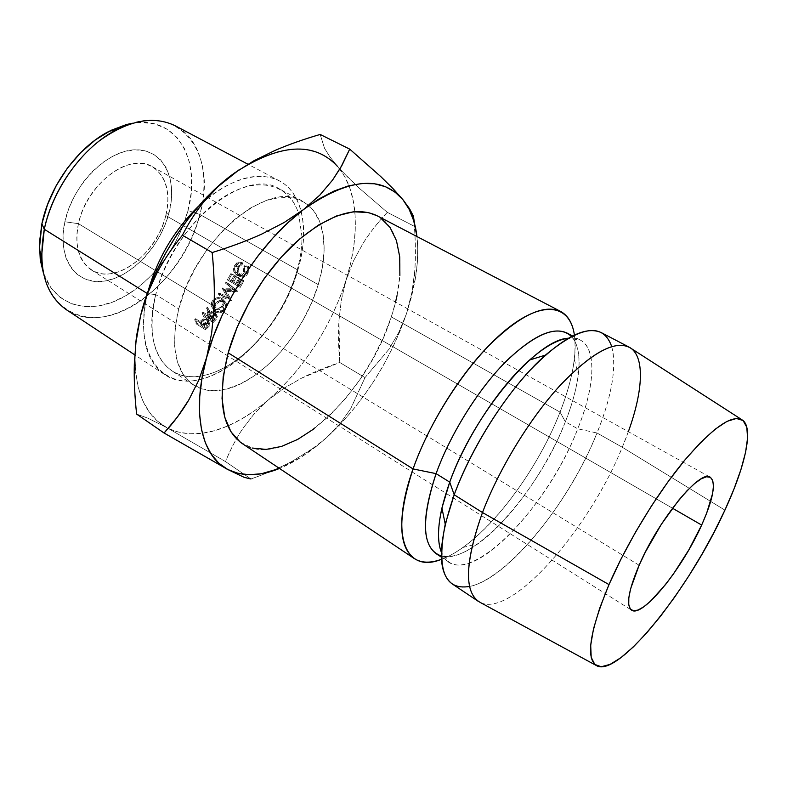 <?xml version="1.0" encoding="UTF-8"?>
<svg xmlns="http://www.w3.org/2000/svg" width="787" height="787" viewBox="0 0 787 787"><rect width="100%" height="100%" fill="white"/><g stroke="black" fill="none" stroke-linecap="round" stroke-linejoin="round"><path stroke-width="0.59" stroke-dasharray="3.94 2.95" d="M165.811 215.51C158.826 243.852 133.947 270.561 110.839 273.669C87.652 277.221 71.509 254.437 78.464 223.685L64.849 221.757C56.674 258.657 76.437 285.563 104.061 281.156C131.616 277.27 160.892 245.751 169.185 212.254L165.811 215.51L672.472 508.205L165.811 215.51C170.897 192.441 166.401 176.18 152.314 166.746C129.717 151.871 86.147 184.256 78.464 223.685C74.352 245.672 78.592 261.068 91.203 269.882C114.882 286.006 157.341 253.748 165.811 215.51L169.185 212.254L171.35 199.967L171.596 188.191L169.884 177.331L166.224 167.798L160.705 159.968L153.495 154.193L144.808 150.74L134.97 149.815L124.346 151.527L113.348 155.865L102.448 162.693L92.118 171.763L82.812 182.702L74.952 195.048L68.872 208.26L64.849 221.757L63.019 234.939L63.452 247.256L66.059 258.205L70.712 267.364L77.156 274.407L85.094 279.11L94.184 281.372L104.061 281.156L114.351 278.539L124.68 273.669L134.675 266.744L144.021 258.047L152.393 247.895L159.535 236.621L165.191 224.6L169.185 212.254C177.842 178.747 163.125 148.773 134.97 149.815C106.953 150.297 72.611 184.866 64.849 221.757L78.464 223.685L214.094 306.3L78.464 223.685C85.075 192.953 113.525 164.08 136.968 163.371C160.518 162.201 173.101 187.158 165.811 215.51M639.133 565.233L214.094 306.3L639.133 565.233M116.604 129.717C176.475 97.588 218.658 151.498 199.839 214.448L187.955 210.542C201.826 160.912 177.242 115.04 132.285 123.264L141.424 122.408L155.157 124.041L167.169 129.206L177.055 137.577L184.522 148.723L189.382 162.142L191.566 177.291L191.054 193.612L187.955 210.542L182.397 227.522L174.586 244.019L164.798 259.513L153.317 273.512L140.499 285.553L126.746 295.233L112.492 302.169L98.208 306.054L84.386 306.645L71.568 303.812L60.265 297.525L50.988 287.914L43.452 273.187C54.697 305.267 87.16 314.584 118.63 299.562C150.199 284.55 178.275 248.131 187.955 210.542L199.839 214.448C209.991 176.504 201.187 139.269 175.353 125.831M147.454 293.62L155.757 294.623C166.037 253.335 197.99 210.129 230.109 193.268C262.287 176.229 289.773 186.185 298.529 213.228L302.021 236.985C301.982 248.2 300.152 259.966 296.542 272.292L297.87 270.049C308.534 233.808 304.175 199.2 284.382 184.04C264.648 168.949 229.794 176.554 198.531 206.204C229.774 178.531 256.719 170.081 279.355 180.853C303.388 193.346 309.675 230.906 297.87 270.049L199.839 214.448L297.87 270.049C279.237 339.197 204.6 402.147 164.591 374.533C144.69 360.23 138.974 333.255 147.454 293.62L148.015 291.465L147.454 293.62C132.816 352.202 161.04 389.781 200.734 379.364C240.32 369.772 283.035 320.565 297.87 270.049L296.542 272.292C300.152 259.966 301.982 248.2 302.021 236.985L298.529 213.228C294.81 202.003 288.435 193.907 279.415 188.919C245.229 166.008 171.31 225.79 155.757 294.623L178.718 308.888C194.999 239.563 268.987 178.59 302.464 201.206L308.642 205.446C313.924 210.09 317.879 216.209 320.506 223.803C325.985 240.92 325.228 261.195 318.253 284.638L296.542 272.292L318.253 284.638L322.434 267.078L324.126 250.305L323.211 234.9L319.63 221.442L313.413 210.473L304.707 202.515L293.718 197.99L280.821 197.222L266.478 200.39L251.25 207.512L235.795 218.393L220.803 232.627L207.001 249.607L195.028 268.583L185.457 288.662L178.718 308.888L175.088 328.346L174.655 346.172L177.341 361.627L182.938 374.12L191.103 383.269L201.423 388.817L213.405 390.726L226.558 389.044L240.36 383.967L254.349 375.783L268.033 364.843L280.998 351.573L292.833 336.413L303.202 319.856L311.76 302.415L318.253 284.638C303.713 334.505 259.602 384.095 222.032 389.998C212.264 391.651 203.567 390.47 195.953 386.456L193.543 385.02C175.176 371.828 170.238 346.447 178.718 308.888L155.757 294.623C147.671 331.917 152.983 357.288 171.704 370.707C179.938 375.95 189.519 377.74 200.449 376.097C208.358 374.858 216.445 371.976 224.718 367.45C255.864 350.599 285.248 311.268 296.542 272.292C285.248 311.268 255.864 350.599 224.718 367.45C216.445 371.976 208.358 374.858 200.449 376.097C165.477 382.718 142.044 346.89 155.757 294.623L147.454 293.62M571.392 336.403C578.189 344.037 580.491 356.767 578.307 374.582C576.468 388.847 572.149 404.577 565.351 421.773L560.049 412.132C567.555 392.998 572.316 375.419 574.313 359.374C575.405 350.215 575.435 342.07 574.382 334.928C576.91 355.478 572.129 381.203 560.049 412.132L391.296 316.886C406.446 271.643 402.295 228.702 376.924 215.668M611.706 346.585C616.86 367.126 611.961 395.92 596.989 432.988L577.737 428.797C598.691 377.75 596.989 334.229 568.027 338.253L580.334 340.092C597.353 348.897 594.864 386.565 577.737 428.797L565.351 421.773C582.232 379.668 584.279 341.981 566.886 332.98M628.351 431.67L622.271 447.252L596.989 432.988C616.674 385.266 620.254 342.355 601.229 332.596M480.768 602.724C512.603 617.402 589.483 528.382 622.271 447.252L724.916 510.133L622.271 447.252C641.592 401.449 646.806 360.259 631.361 348.572M415.379 278.5L406.554 313.521C389.545 362.315 362.935 403.652 326.723 437.533L340.092 423.573L350.736 408.64L364.991 377.612L388.896 349.33L398.734 332.488L406.554 313.521L411.896 292.843L414.483 274.23L415.379 278.5C417.907 263.37 418.428 249.381 416.943 236.533L417.74 248.053L417.267 263.429L415.192 279.621L411.591 296.404L406.554 313.521L400.16 330.776L392.516 347.933L383.722 364.794L373.884 381.144L363.141 396.796L351.602 411.532L339.413 425.177L326.723 437.533L313.669 448.413L300.437 457.65L279.523 468.472C291.495 463.592 303.516 456.421 315.577 446.937L326.723 437.533L315.577 446.937M240.281 442.156L252.204 448.039M314.082 428.777L330.235 414.926L345.631 398.409L359.816 379.757L372.399 359.551L382.994 338.39L391.296 316.886L395.546 302.11M397.002 295.696L399.875 275.47M380.554 217.861L377.16 215.795M452.289 583.964C483.661 605.577 564.456 516.036 596.989 432.988L622.271 447.252C588.656 530.733 508.254 621.986 478.378 601.406M436.126 553.664C464.95 573.684 537.383 495.574 565.351 421.773L577.737 428.797C549.296 502.795 477.03 581.642 448.826 562.046L441.3 552.12C458.841 598.228 546.139 512.593 577.737 428.797L596.989 432.988C569.139 502.765 507.831 579.075 469.583 586.433M241.993 443.386C283.871 472.308 367.076 396.136 391.296 316.886L560.049 412.132C535.357 476.086 481.191 545.066 441.438 559.301C448.206 556.793 455.339 552.858 462.845 547.496C499.165 521.751 539.449 464.969 560.049 412.132L565.351 421.773C546.709 469.278 510.301 520.689 478.103 543.689C463.523 554.176 451.256 558.268 441.291 555.976M227.837 469.534L244.186 477.345L250.945 478.978C266.222 473.617 279.916 467.744 292.026 461.349L314.879 447.154M414.483 274.23L414.729 271.249C415.772 257.379 415.644 242.406 414.356 226.331L414.729 224.384M166.785 427.636L157.252 420.956L149.146 411.867L142.693 400.465L138.079 386.879L135.462 371.307L134.97 354.002L135.531 344.942C132.993 387.096 143.411 414.66 166.785 427.636L147.769 418.123L136.613 414.07L147.769 418.123L166.785 427.636M238.884 169.953L250.423 162.83L265.76 155.521L280.536 150.907L294.466 149.009L307.314 149.746L318.892 153.012L329.015 158.659L337.584 166.48L344.509 176.268L349.743 187.798L353.274 200.813L355.094 215.077L355.242 230.345L353.766 246.37L350.717 262.927L346.182 279.779L340.24 296.709L332.98 313.501L324.51 329.95L314.938 345.847L304.382 361.007L292.961 375.222L280.831 388.316L268.121 400.091L254.978 410.381L241.599 419.009L228.132 425.816L214.782 430.627L201.757 433.332L189.274 433.785L177.537 431.906L168.211 428.374C185.624 436.392 205.505 435.575 227.846 425.934C241.52 419.963 254.939 411.355 268.121 400.091C304.461 367.834 330.481 327.726 346.182 279.779C353.727 255.411 356.609 232.706 354.819 211.644C353.225 194.507 348.208 180.341 339.777 169.146L359.551 188.447L387.293 212.333C377.711 222.573 369.605 232.952 362.984 243.468L353.491 260.871L346.182 279.779L341.371 299.857L338.971 320.407L339.748 362.482L301.716 378.085L284.205 388.119L268.121 400.091L254.378 413.578L242.819 428.541C236.257 438.32 230.483 449.338 225.505 461.605L168.192 428.403L225.505 461.605L250.945 478.978L225.505 461.605C230.63 449.082 236.405 438.054 242.819 428.541L254.378 413.578L268.121 400.091L284.205 388.119L301.716 378.085C312.832 372.467 325.503 367.263 339.748 362.482L364.991 377.612L339.748 362.482C338.42 347.205 338.164 333.176 338.971 320.407L341.371 299.857L346.182 279.779L353.491 260.871L362.984 243.468C369.428 233.208 377.524 222.829 387.293 212.333L414.356 226.331L387.293 212.333L359.551 188.447L347.588 177.075L337.584 166.48L329.802 156.751L337.584 166.48M324.539 148.3L329.802 156.751L324.539 148.3L320.171 134.449L324.539 148.3M250.945 478.978C266.537 473.479 280.231 467.596 292.026 461.349L310.373 450.331L326.723 437.533L340.092 423.573L350.736 408.64L364.991 377.612L388.896 349.33L398.734 332.488L406.554 313.521L411.896 292.843L414.729 271.249C415.762 257.733 415.634 242.76 414.356 226.331L413.362 216.11M66.383 309.734C109.432 339.413 184.256 281.657 199.839 214.448C188.221 259.13 152.285 301.903 114.636 314.121C77.077 326.674 42.626 303.467 41.573 256.346M225.171 290.314L229.184 298.726L221.511 295.607L220.803 296.591L231.457 300.939L226.813 291.465L237.831 291.347L229.135 284.087L228.496 285.12L234.742 290.344L225.023 290.541L222.15 288.19L226.499 296.148L229.184 298.726L225.023 290.541L222.15 288.19L225.171 290.314L234.742 290.344L231.722 288.258L222.298 287.983L225.171 290.314M240.202 287.422L243.931 280.733L242.937 280.152L239.819 285.779L236.848 284.018L239.946 278.401L238.963 277.811L235.854 283.428L232.145 281.244L235.244 275.637L234.26 275.057L230.552 281.707L240.202 287.422L227.354 279.877L230.847 273.61L235.244 275.637L232.145 281.244L235.854 283.428L232.637 281.667L235.559 276.385L239.946 278.401L236.848 284.018L239.819 285.779L236.612 284.018L239.543 278.726L243.931 280.733L239.543 278.726L242.937 280.152L239.819 285.779L233.631 282.258L236.848 284.018L233.631 282.258L236.553 276.965L239.946 278.401L235.559 276.385L238.963 277.811L235.854 283.428L228.919 279.474L232.145 281.244L228.919 279.474L231.84 274.191L235.244 275.637L230.847 273.61L234.26 275.057L230.552 281.707L227.354 279.877L240.202 287.422L237.035 285.602L240.547 279.316L243.931 280.733L240.202 287.422M213.188 322.542L216.937 318.46L217.389 316.512L216.297 315.016L214.556 314.554L210.523 316.817L209.391 310.59L208.407 311.662L209.509 317.85L208.85 318.528L204.433 315.803L203.617 316.62L213.188 322.542L203.617 316.62L201.984 312.724L202.761 311.957L204.433 315.803L208.85 318.528L207.188 314.682L207.817 314.043L209.509 317.85L208.407 311.662L206.509 308.061L207.434 307.058L209.391 310.59L210.523 316.817C212.352 314.702 214.271 314.102 216.297 315.016L217.005 315.656L216.937 318.46L215.028 320.693L213.326 316.905L215.117 314.81L216.937 318.46L214.359 311.475L216.297 315.016L214.359 311.475C212.283 310.609 210.414 311.14 208.762 313.069L210.523 316.817L208.762 313.069L207.434 307.058L209.391 310.59L208.407 311.662L206.509 308.061L207.817 314.043L209.509 317.85L208.85 318.528L207.188 314.682L202.761 311.957L204.433 315.803L203.617 316.62L201.984 312.724L211.595 318.646L213.188 322.542L211.595 318.646L213.326 316.905L215.028 320.693L213.188 322.542M225.318 301.864L222.131 300.378L219.563 300.614L215.972 302.602L213.671 305.897L213.287 308.278L214.566 311.268L217.763 312.793L220.39 312.695L225.839 308.701L226.735 304.982L226.026 302.739L221.836 298.352C218.54 296.807 215.51 297.516 212.716 300.486L215.028 303.615C217.969 300.408 221.088 299.581 224.374 301.146L221.836 298.352L225.348 301.903C227.335 304.116 227.236 306.753 225.043 309.832C222.023 312.901 218.835 313.62 215.49 311.986L214.123 310.786C212.598 308.809 212.893 306.418 215.028 303.615L212.716 300.486C210.867 302.916 210.66 305.208 212.106 307.373L215.49 311.986L213.464 308.543C216.799 310.206 219.898 309.596 222.78 306.704L225.043 309.832L222.78 306.704C224.797 303.91 224.807 301.372 222.819 299.09M248.544 266.281L247.551 266.911L247.895 269.607L247.167 272.302L244.177 275.43L240.429 275.273L238.274 271.928L238.992 267.452L240.507 265.278L242.563 264.019L242.406 262.72L238.845 265.396L237.094 269.843L237.271 272.843L238.294 274.938L241.009 276.867L244.541 276.611L248.2 272.823L248.544 266.281L248.2 272.823C246.272 276.591 243.734 277.89 240.596 276.699L237.271 272.843L238.008 266.872L242.406 262.72L242.563 264.019L238.992 267.452C237.536 270.876 238.008 273.483 240.429 275.273L240.92 275.509C243.488 276.316 245.574 275.243 247.167 272.302L247.551 266.911L243.803 266.213L243.537 271.348L247.167 272.302L243.537 271.348C242.052 274.092 240.035 275.057 237.477 274.25L236.946 273.984C234.546 272.164 234.014 269.666 235.352 266.478L238.992 267.452L235.352 266.478L238.805 263.311L242.563 264.019L238.805 263.311L238.618 262.071L242.406 262.72L238.618 262.071L234.359 265.898L238.008 266.872L234.359 265.898L233.778 271.584L237.271 272.843L233.778 271.584L236.494 275.047L239.946 276.385L237.143 275.371C240.271 276.355 242.75 275.184 244.57 271.869L248.2 272.823L244.57 271.869L244.777 265.642L248.544 266.281L244.777 265.642L243.803 266.213L247.551 266.911L248.544 266.281M205.476 329.704L209.362 326.005L209.804 324.205L208.712 322.798L204.413 323.054L201.167 325.739L196.76 322.985L195.904 323.732L205.476 329.704L195.904 323.732L194.723 319.404L195.54 318.705L196.76 322.985L201.167 325.739L199.957 321.45L200.596 320.889L201.856 325.139L204.413 323.054L208.712 322.798L209.598 323.683L209.362 326.005L207.355 328.061L206.096 323.831L207.975 321.893L209.362 326.005L207.975 321.893L208.142 319.689L207.217 318.794L208.712 322.798L207.217 318.794L203.026 318.942L204.413 323.054L203.026 318.942L200.596 320.889L201.856 325.139L201.167 325.739L199.957 321.45L195.54 318.705L196.76 322.985L195.904 323.732L194.723 319.404L204.335 325.375L205.476 329.704L204.335 325.375L206.096 323.831L207.355 328.061L205.476 329.704M206.096 323.831L204.335 325.375L194.723 319.404L195.54 318.705L199.957 321.45L203.026 318.942L207.217 318.794L208.339 320.171L207.975 321.893L206.096 323.831M204.286 319.414L200.941 322.06L204.148 324.057L207.05 321.037L206.43 319.542L204.286 319.414M206.43 319.542L207.876 323.595L203.794 324.854L202.485 320.663L206.43 319.542L206.942 320.063L205.791 322.601L207.089 326.792L205.348 328.336L204.148 324.057L200.941 322.06L202.485 320.663L203.794 324.854L202.151 326.349L200.941 322.06L202.151 326.349L205.348 328.336L204.148 324.057L205.791 322.601L207.089 326.792L208.368 324.126L206.43 319.542M243.803 266.213L244.777 265.642L244.57 271.869L243.114 274.024L241.038 275.381L238.707 275.765L234.831 273.62L233.778 271.584L233.523 268.711L234.359 265.898L236.582 263.025L238.618 262.071L238.805 263.311L235.982 265.376L234.693 268.574L235.51 272.666L236.946 273.984L240.665 274.25L243.537 271.348L244.196 268.8L243.803 266.213M223.518 305.641L218.284 309.35L215.717 309.38L211.841 306.999L211.467 302.641L214.664 298.735L217.084 297.712L220.606 297.791L223.508 299.916L224.275 302.09L223.518 305.641M212.893 306.448L214.202 307.707L218.078 308.307L220.134 307.501L221.816 306.064L223.075 302.316L221.147 299.257L217.32 298.745L215.323 299.631L212.647 302.877L212.893 306.448M216.277 311.101L212.903 306.458L212.372 304.461L213.671 301.116L215.972 304.244C214.261 306.507 214.015 308.474 215.225 310.157L216.277 311.101C219.061 312.38 221.668 311.741 224.098 309.183C225.849 306.733 225.948 304.569 224.374 302.69L223.646 302.11C220.921 300.89 218.353 301.608 215.972 304.244L213.671 301.116C215.933 298.617 218.422 297.998 221.147 299.257L223.646 302.11L221.924 299.857C223.488 301.696 223.459 303.762 221.816 306.064L224.098 309.183L221.816 306.064C219.494 308.474 216.956 309.016 214.202 307.707L216.277 311.101L214.526 308.051L215.972 304.244L219.671 301.706L223.646 302.11L225.495 305.248L224.098 309.183L220.301 311.603L216.277 311.101M213.326 316.905L211.595 318.646L201.984 312.724L202.761 311.957L207.188 314.682L207.817 314.043L206.509 308.061L207.434 307.058L208.762 313.069L212.726 310.993L214.359 311.475L215.49 312.941L215.117 314.81L213.326 316.905M211.467 312.262L208.171 315.282L211.378 317.259L214.231 313.895L213.611 312.301L211.467 312.262M213.611 312.301L215.5 315.892L211.487 317.417L209.726 313.679L214.034 312.695L212.992 315.617L214.743 319.355L213.031 321.106L211.378 317.259L208.171 315.282L209.726 313.679L211.487 317.417L209.834 319.128L208.171 315.282L209.834 319.128L213.031 321.106L211.378 317.259L212.992 315.617L214.743 319.355L215.904 316.276L213.611 312.301M240.547 279.316L237.035 285.602L227.354 279.877L230.847 273.61L231.84 274.191L228.919 279.474L232.637 281.667L235.559 276.385L236.553 276.965L233.631 282.258L236.612 284.018L239.543 278.726L240.547 279.316M231.722 288.258L225.426 283.094L231.722 288.258L225.426 283.094L226.026 282.12L229.135 284.087L228.496 285.12L225.426 283.094L226.026 282.12L229.135 284.087L237.831 291.347L226.026 282.12L237.831 291.347L234.801 289.301L237.743 291.495L226.813 291.465L223.941 289.124L234.713 289.439L223.941 289.124L226.813 291.465L231.555 300.791L228.889 298.194L223.941 289.124L228.889 298.194L231.457 300.939L228.889 298.194L231.457 300.939L220.803 296.591L218.176 293.885L228.801 298.322L218.176 293.885L218.845 292.961L221.511 295.607L220.803 296.591L218.176 293.885L218.845 292.961L221.511 295.607L229.184 298.726L226.499 296.148L218.845 292.961L226.499 296.148L222.15 288.19L231.722 288.258M205.348 328.336L202.151 326.349L205.682 323.516L207.876 323.595L208.437 325.169L205.348 328.336M213.031 321.106L209.834 319.128L213.316 315.902L215.5 315.892L216.061 317.574L213.031 321.106M91.203 269.882L631.479 610.092M279.355 180.853L247.905 164.208M302.464 201.206L279.415 188.919M574.313 359.374L578.307 374.582M580.334 340.092L572.395 335.892M741.364 419.392L742.918 420.386M595.729 665.202L597.343 666.077M448.826 562.046L441.33 557.098M462.845 547.496L478.103 543.689M193.543 385.02L171.704 370.707M164.591 374.533L134.725 354.829M152.314 166.746L710.277 477.266M208.142 319.689L209.598 323.664M208.368 324.096L206.942 320.063M237.477 274.25L240.92 275.509M237.143 275.371L240.556 276.69M212.106 307.373L214.212 310.875M213.129 306.782L215.254 310.206M221.924 299.857L224.374 302.67M215.117 312.164L217.005 315.666M215.904 316.256L214.034 312.695"/><path stroke-width="1.18" d="M701.66 525.067C682.319 568.676 642.349 618.248 631.548 610.141C625.891 605.518 628.419 590.545 639.133 565.233L630.623 588.725L628.823 597.805L628.744 604.642L630.328 609.01L633.466 610.81L638.011 610.053L643.736 606.826L650.406 601.327L665.566 584.525L673.515 573.871L688.812 549.906L701.66 525.067L706.608 513.35L712.648 493.36L713.465 485.835L712.717 480.395L710.366 477.315L706.48 476.774L701.148 478.87L694.557 483.602L686.953 490.822L678.64 500.296L661.287 524.378L645.527 551.785L639.133 565.233C658.67 519.518 700.627 468.659 710.277 477.266C716.268 482.706 713.396 498.643 701.66 525.067L672.472 508.205L701.66 525.067M247.905 164.208L175.353 125.831C153.524 115.266 128.33 120.165 99.782 140.529C73.221 160.951 51.44 195.747 44.298 229.283C52.522 188.634 83.392 146.461 116.604 129.717L109.167 131.272C78.149 146.894 49.512 186.007 41.878 223.842L44.298 229.283L147.277 293.502L44.298 229.283C37.579 267.639 44.948 294.456 66.383 309.734L134.725 354.829M39.37 249.076L41.573 256.346L44.298 229.283L41.878 223.842L39.37 249.076L43.452 273.187L40.265 259.917L39.448 242.544L41.878 223.842L47.515 204.64L56.123 185.801L67.348 168.211L80.648 152.678L95.394 139.899L110.898 130.396L126.471 124.523L132.285 123.264L109.167 131.272M198.531 206.204C174.134 230.148 157.292 258.569 148.015 291.465C157.292 258.569 174.134 230.148 198.531 206.204M560.659 311.455L376.924 215.668C355.744 205.722 329.015 214.349 296.719 241.57C266.488 268.721 239.455 312.547 228.2 352.832L413.067 468.934C427.951 426.574 457.336 378.439 487.34 347.146C519.145 315.577 543.591 303.674 560.659 311.455C568.086 315.538 572.661 323.359 574.382 334.928C570.182 305.464 544.643 299.552 508.638 327.618C472.741 355.468 431.542 415.979 413.067 468.934L436.096 473.636C450.508 433.529 479.194 387.883 507.281 360.151C537.068 332.389 558.445 324.47 571.392 336.403M572.395 335.892L566.886 332.98C551.982 326.182 530.468 336.934 502.342 365.207C475.81 393.185 449.662 435.949 436.096 473.636L449.731 482.136C473.4 414.395 536.695 339.423 568.027 338.253C557.344 339.669 544.545 346.91 529.631 359.993C499.44 386.387 465.609 437.887 449.731 482.136L454.197 494.767C472.426 444.36 511.294 385.118 545.381 355.134C581.209 325.484 603.314 322.631 611.706 346.585M629.059 347.106L601.229 332.596C585.184 325.365 561.357 338.046 529.73 370.628C499.853 402.885 469.947 451.984 454.197 494.767L482.48 512.534C498.84 469.465 529.1 419.697 558.888 386.771C590.368 353.481 613.752 340.269 629.059 347.106C645.114 355.38 643.441 390.185 628.351 431.67M741.364 419.392L631.361 348.572C617.106 339.03 593.821 350.805 561.515 383.899C530.94 416.785 499.332 468.157 482.48 512.534L608.99 584.584C627.052 542.853 657.253 493.272 684.641 460.277C713.396 426.869 732.825 413.568 742.918 420.386C753.7 428.994 745.112 466.612 724.916 510.133L714.124 532.091L701.935 554.294L688.714 576.104L674.833 596.89L660.677 616.034L646.688 632.935L633.279 646.993L620.933 657.657L610.092 664.385L601.238 666.766L594.815 664.454L591.194 657.293L590.703 645.31L593.526 628.783L599.674 608.272L608.99 584.584L621.13 558.79L635.532 532.12L651.498 505.913L668.232 481.467L684.897 459.972L700.686 442.373L714.891 429.377L726.942 421.379L736.425 418.468L743.076 420.524L746.784 427.203L747.581 438.005L745.564 452.348L740.931 469.593L733.956 489.081L724.916 510.133C690.238 587.112 620.205 676.082 597.343 666.077C585.351 659.801 589.227 632.64 608.99 584.584L482.48 512.534C464.468 563.777 463.897 593.841 480.768 602.724L595.729 665.202M337.584 166.48C314.22 141.306 279.965 143.401 234.841 172.776L217.969 186.667L203.902 201.806C196.061 211.398 188.9 222.534 182.417 235.205C172.245 247.718 163.883 260.084 157.341 272.282L147.769 292.98L140.598 315.518L136.171 339.364L134.331 363.86C133.908 379.088 134.675 395.822 136.613 414.07C134.685 396.225 133.918 379.482 134.331 363.86L136.171 339.364L140.598 315.518L146.697 295.135L154.872 274.584L164.965 254.329L176.741 234.841L189.933 216.563L204.246 199.898L219.327 185.201L234.841 172.776C192.845 202.298 153.603 261.432 140.598 315.518L135.531 344.932L136.672 335.282L140.598 315.518L147.769 292.98L157.341 272.282C164.08 259.779 172.442 247.423 182.417 235.205L212.175 252.548C214.113 272.469 214.743 290.59 214.064 306.9L211.703 332.881L206.607 357.583L198.777 380.18L188.742 400.062C181.964 411.522 173.74 422.511 164.07 433.007L136.613 414.07L164.07 433.007L227.837 469.534C201.738 456.627 191.182 413.145 206.607 357.583L198.777 380.18L188.742 400.062L177.35 417.1L164.07 433.007L227.837 469.534C242.583 476.765 259.818 476.41 279.523 468.472L261.451 473.735L249.361 474.738L238.087 473.361L227.837 469.534L218.845 463.218L211.339 454.424L205.496 443.219L201.521 429.722L199.554 414.129L199.721 396.678L202.062 377.711L206.607 357.583C221.245 302.395 261.628 240.989 303.448 209.598L318.932 198.983L334.052 191.044L348.503 185.86L362.04 183.46L374.405 183.765L385.423 186.676L394.956 192.028L402.885 199.642L409.151 209.283L413.716 220.734L416.943 236.533C415.162 221.422 410.47 209.126 402.885 199.642L393.264 188.89L380.849 176.662L349.713 149.127L342.099 165.103L332.576 180.066L319.807 195.146L303.448 209.598C348.287 178.295 381.429 174.98 402.885 199.642L393.264 188.89L380.849 176.662L349.713 149.127L320.171 134.449L349.713 149.127L340.741 167.483L332.576 180.066L319.807 195.146L303.448 209.598L284.077 222.544L261.933 233.985C247.285 240.684 230.699 246.872 212.175 252.548C214.113 272.046 214.743 290.157 214.064 306.9L211.703 332.881L206.607 357.583L213.297 336.738L222.003 315.636L232.559 294.751L244.737 274.574L258.234 255.568L272.755 238.166L287.944 222.741L303.448 209.598L284.077 222.544L261.933 233.985C247.679 240.527 231.083 246.715 212.175 252.548L182.417 235.205C188.723 222.8 195.884 211.664 203.902 201.806L217.969 186.667L238.884 169.953M377.16 215.795L368.208 212.5L353.363 211.782L336.531 215.972L318.381 225.102L299.69 238.963L281.333 257.024L264.206 278.529L249.184 302.454L236.985 327.628L228.2 352.832L223.174 376.835L222.042 398.556L224.728 417.1L230.945 431.778L240.281 442.156M252.204 448.039L266.144 449.407L281.49 446.445L297.663 439.431L314.082 428.777M395.546 302.11L397.002 295.696M399.875 275.47L399.737 256.887L396.461 240.655L390.047 227.433L380.554 217.861M478.378 601.406C463.946 590.516 465.314 560.885 482.48 512.534L454.197 494.767C437.749 542.843 437.11 572.572 452.289 583.964L478.378 601.406M469.583 586.433C444.547 590.584 436.431 569.827 445.235 524.162L454.197 494.767L449.731 482.136L441.93 508.008C437.611 527.379 437.405 542.076 441.3 552.12C435.742 537.196 438.556 513.862 449.731 482.136L436.096 473.636C421.871 516.341 421.881 543.02 436.126 553.664L441.33 557.098M441.291 555.976C422.186 549.208 420.455 521.761 436.096 473.636L413.067 468.934C388.916 536.409 406.013 573.9 441.438 559.301C430.459 563.344 421.399 563.089 414.257 558.544C398.025 546.453 397.632 516.587 413.067 468.934L228.2 352.832C216.996 398.35 221.59 428.541 241.993 443.386L414.257 558.544M227.837 469.534L244.186 477.345L250.945 478.978M409.604 208.811L402.885 199.642L409.604 208.811L413.362 216.11L409.604 208.811M414.729 224.384L413.362 216.11M274.771 150.543C288.426 144.631 303.566 139.269 320.171 134.449C303.202 139.397 288.072 144.769 274.771 150.543L253.837 160.804L274.771 150.543M234.841 172.776L253.837 160.804L234.841 172.776M545.381 355.134L529.631 359.993M445.235 524.162L441.93 508.008"/></g></svg>
